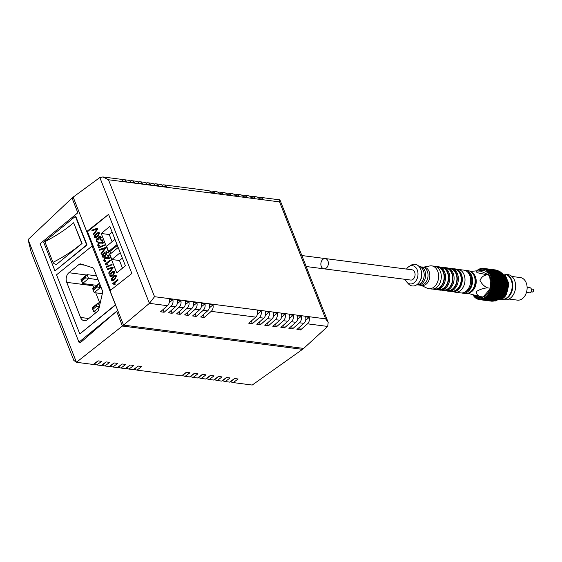 <?xml version="1.0" encoding="UTF-8"?>
<svg xmlns="http://www.w3.org/2000/svg" width="562" height="562" viewBox="0 0 562 562"><rect width="100%" height="100%" fill="white"/><g stroke="black" fill="none" stroke-linecap="round" stroke-linejoin="round"><path stroke-width="0.84" d="M92.084 230.842L91.803 230.146L97.605 228.13L97.879 228.825L93.685 234.818L93.369 234.122L97.135 228.98L92.084 230.842L97.177 228.987M98.715 232.239L99.607 233.005L97.746 236.806L95.329 237.916L94.479 237.157L94.535 235.534L96.348 233.356L98.715 232.239L99.572 232.998L97.704 236.799L95.329 237.916M106.106 257.438L108.515 257.867L107.518 255.345L108.101 254.867L109.457 258.316L104.722 258.527L104.251 260.227L104.841 260.747L105.726 260.41L105.923 261.14L104.736 261.548L103.724 260.62L104.469 257.846L106.07 257.431L108.55 257.874M108.101 254.867L109.499 258.323L107.939 258.689M105.986 258.232L104.764 258.527L104.293 260.227L104.862 260.754M110.159 260.002L110.426 260.677L106.499 263.894L107.799 264.604L107.223 265.081L105.27 264.547L105.916 264.526L105.101 264.112L110.159 260.002M111.936 264.302L112.14 264.814L106.38 267.357L106.176 266.845L111.936 264.302M107.384 269.69L107.11 268.994L112.906 266.978L113.18 267.674L108.986 273.666L108.677 272.97L112.435 267.828L107.384 269.69L112.477 267.835M114.016 271.081L114.873 271.846L113.011 275.647L110.63 276.764L109.787 276.005L109.836 274.382L111.648 272.198L114.016 271.081L114.908 271.853L113.046 275.654L110.651 276.771M117.809 279.426L118.076 280.101L114.149 283.318L115.449 284.028L114.873 284.505L112.92 283.972L113.566 283.95L112.751 283.536L117.809 279.426M116.734 272.893L125.403 265.791L109.878 226.388L101.209 233.49L116.734 272.893M108.592 214.41L87.531 231.67L110.595 290.21M115.639 275.204L116.538 275.97L114.669 279.771L112.274 280.888L111.409 280.122L111.459 278.506L113.271 276.321L115.639 275.204L116.496 275.97L114.634 279.771L112.295 280.888M106.366 251.657L107.223 252.422L105.361 256.223L102.979 257.34L102.136 256.581L102.186 254.958L103.998 252.774L106.366 251.657L107.258 252.429L105.396 256.23L103.001 257.347M99.734 250.266L99.46 249.57L105.256 247.554L105.53 248.249L101.336 254.242L101.027 253.546L104.785 248.404L99.734 250.266L104.827 248.411M104.286 244.877L104.49 245.39L98.729 247.933L98.526 247.421L104.286 244.877M100.043 242.124L102.488 242.559L101.49 240.037L102.073 239.567L103.429 243.016L98.694 243.22L98.224 244.92L98.814 245.446L99.657 245.102L99.853 245.826L98.673 246.233L97.697 245.32L98.441 242.538L100.043 242.124L102.523 242.566M102.073 239.567L103.471 243.016L101.912 243.381M99.959 242.932L98.736 243.227L98.259 244.927L98.835 245.446M99.657 245.102L99.895 245.833L98.673 246.233M97.683 238.464L98.111 238.625L98.954 236.665L100.177 236.251L101.251 237.164L100.493 240.002L100.127 239.377L100.689 237.571L100.043 237.038L99.228 237.333L98.968 239.581L98.357 239.981L97.05 239.447L96.678 240.901L97.816 241.196L98.013 241.927L97.05 242.166M100.064 237.038L99.263 237.34M96.678 240.901L97.05 239.447L97.64 239.236L97.093 239.454M73.636 222.749L81.785 243.437A82.481 34.739 -21.5 0 1 53.011 262.37L44.862 241.681A82.481 34.739 -21.5 0 0 73.636 222.749L82.066 243.472L56.432 264.477A14.584 6.14 158.5 0 1 53.011 262.37M167.476 305.693L160.507 311.798L164.118 312.268L171.087 306.157A5.255 3.786 97.4 0 0 172.836 299.701L169.225 299.237A5.255 3.786 -82.6 0 1 167.476 305.693L149.401 303.347L99.846 177.543L73.158 197.122L92.358 245.847L56.523 274.825L79.804 333.933L115.639 304.955L110.011 290.666L131.859 273.469L108.571 214.361L86.731 231.565L87.531 231.67M116.643 311.299L78.947 342.181L80.668 342.406L116.643 311.299L122.446 326.037L302.525 349.353L303.656 348.426L123.577 325.11L149.401 303.347L154.543 296.701L325.63 318.851L328.187 322.398L327.702 326.438L307.505 323.824L300.537 329.929L296.926 329.465L303.894 323.354A5.255 3.786 -82.6 0 0 305.644 316.898L309.255 317.368A5.255 3.786 97.4 0 1 307.505 323.824M303.656 348.426L327.702 326.438M299.476 322.785L292.514 328.889L288.903 328.426L295.865 322.314A5.255 3.786 -82.6 0 0 297.614 315.858L301.225 316.329A5.255 3.786 97.4 0 1 299.476 322.785L303.894 323.354M291.453 321.745L284.491 327.857L280.881 327.386L287.842 321.274A5.255 3.786 -82.6 0 0 289.592 314.818L293.202 315.289A5.255 3.786 97.4 0 1 291.453 321.745L295.865 322.314M283.431 320.705L276.462 326.817L272.851 326.346L279.82 320.235A5.255 3.786 -82.6 0 0 281.569 313.779L285.18 314.249A5.255 3.786 97.4 0 1 283.431 320.705L287.842 321.274M275.401 319.666L268.439 325.777L264.828 325.307L271.79 319.195A5.255 3.786 -82.6 0 0 273.546 312.739L277.157 313.21A5.255 3.786 97.4 0 1 275.401 319.666L279.82 320.235M267.379 318.626L260.417 324.738L256.806 324.267L263.768 318.162A5.255 3.786 -82.6 0 0 265.517 311.706L269.128 312.17A5.255 3.786 97.4 0 1 267.379 318.626L271.79 319.195M259.356 317.586L252.387 323.698L248.776 323.227L255.745 317.123A5.255 3.786 -82.6 0 0 257.494 310.667L261.105 311.13A5.255 3.786 97.4 0 1 259.356 317.586L263.768 318.162M211.207 311.355L204.245 317.46L200.634 316.996L207.596 310.884A5.255 3.786 -82.6 0 0 209.345 304.428L212.956 304.899A5.255 3.786 97.4 0 1 211.207 311.355L255.745 317.123M203.184 310.315L196.215 316.427L192.604 315.956L199.573 309.845A5.255 3.786 -82.6 0 0 201.322 303.389L204.933 303.859A5.255 3.786 97.4 0 1 203.184 310.315L207.596 310.884M195.155 309.276L188.193 315.387L184.582 314.917L191.544 308.805A5.255 3.786 -82.6 0 0 193.3 302.349L196.911 302.82A5.255 3.786 97.4 0 1 195.155 309.276L199.573 309.845M187.132 308.236L180.17 314.348L176.559 313.877L183.521 307.765A5.255 3.786 -82.6 0 0 185.27 301.309L188.881 301.78A5.255 3.786 97.4 0 1 187.132 308.236L191.544 308.805M179.109 307.196L172.148 313.308L168.53 312.837L175.499 306.733A5.255 3.786 -82.6 0 0 177.248 300.277L180.859 300.74A5.255 3.786 97.4 0 1 179.109 307.196L183.521 307.765M120.233 252.661L111.852 259.532L109.815 254.361L118.196 247.491M112.147 232.141L109.232 234.53L112.077 241.751M109.232 234.53L101.209 233.49M111.852 259.532L119.474 260.515L122.488 268.172M117.367 245.397L109.85 251.558L110.679 253.652M109.85 251.558L108.649 251.404L106.611 246.233L114.992 239.363M119.474 260.515L122.383 258.134M54.971 270.884L86.632 244.941L75.378 216.377L43.717 242.32L54.971 270.884L87.033 244.997L75.779 216.426L75.378 216.377M78.947 342.181L40.141 243.676L77.837 212.787L72.027 198.049L73.158 197.122M72.027 198.049L28.1 239.581L76.439 362.286L123.577 325.11L91.95 245.798M96.292 275.19L95.624 275.738M92.667 284.822A7.004 5.051 -82.6 0 0 92.962 285.742L93.77 287.793M95.758 292.844L99.804 303.115M28.1 239.581L31.205 252.212L73.833 360.439L76.439 362.286L93.25 364.464L98.069 360.86L101.68 361.331L96.861 364.928L101.272 365.504L106.092 361.9L109.702 362.371L104.883 365.967L109.295 366.543L114.114 362.94L117.732 363.41L112.906 367.007L117.325 367.583L122.144 363.979L125.755 364.45L120.935 368.047L125.347 368.623L130.166 365.019L133.777 365.49L128.958 369.086L133.37 369.656L138.189 366.059L141.8 366.522L136.98 370.126L181.519 375.894L186.338 372.29L189.949 372.761L185.13 376.357L189.542 376.933L194.361 373.33L197.972 373.8L193.152 377.397L197.564 377.973L202.39 374.369L206.001 374.84L201.182 378.437L205.594 379.013L210.413 375.409L214.024 375.88L209.205 379.476L213.616 380.053L218.435 376.449L222.046 376.919L217.227 380.516L221.639 381.085L226.465 377.488L230.076 377.952L225.25 381.556L229.668 382.125L234.487 378.528L238.098 378.992L233.279 382.596L252.219 385.047L302.525 349.353M230.202 381.724L233.279 382.596M222.18 380.685L225.25 381.556M214.15 379.652L217.227 380.516M206.128 378.612L209.205 379.476M198.105 377.573L201.182 378.437M190.075 376.533L193.152 377.397M182.053 375.493L185.13 376.357M133.904 369.255L136.98 370.126M125.881 368.222L128.958 369.086M117.858 367.183L120.935 368.047M109.836 366.143L112.906 367.007M101.806 365.103L104.883 365.967M93.784 364.064L96.861 364.928M234.593 378.542L230.638 381.781M226.57 377.502L222.615 380.748M218.548 376.463L214.586 379.708M210.525 375.423L206.563 378.669M202.496 374.383L198.541 377.629M194.473 373.344L190.518 376.589M186.451 372.304L182.488 375.549M138.301 366.073L134.346 369.318M130.279 365.033L126.317 368.279M122.249 363.993L118.294 367.239M114.227 362.954L110.271 366.199M106.204 361.914L102.242 365.159M98.174 360.874L94.219 364.12M79.804 333.933L115.238 304.899M92.962 285.742L66.723 282.342L80.549 317.453L88.789 318.513M66.723 282.342A7.004 5.051 97.4 0 1 68.915 272.725L86.555 275.008M84.595 265.152L79.038 264.435L68.915 272.725M79.038 264.435A3.505 2.522 97.4 0 1 80.654 263.915A3.505 2.522 97.4 0 1 80.977 263.985L92.456 267.681A3.505 2.522 97.4 0 1 93.945 269.226L102.298 290.435A3.505 2.522 97.4 0 1 102.46 293.069L98.786 309.184A3.505 2.522 97.4 0 1 97.521 311.362L87.405 319.652A7.004 5.051 97.4 0 1 84.174 320.691A7.004 5.051 97.4 0 1 80.549 317.453M93.566 290.083L97.331 286.992L96.945 286.009L93.173 289.1L94.219 292.64L92.667 288.699L98.694 283.761L100.247 287.702L94.219 292.64L102.319 293.694M97.331 286.992L101.272 287.835M96.945 286.009L98.694 283.761L99.72 283.894M99.228 307.238L93.678 311.784L96.559 312.156M93.025 309.219L96.797 306.135L96.404 305.145L92.639 308.236L93.678 311.784L92.126 307.843L98.16 302.897L100.155 303.157M96.404 305.145L98.16 302.897L99.46 306.206M85.269 276.876L81.504 279.967L81.89 280.951L85.656 277.86L85.269 276.876L87.026 274.628L88.578 278.569L82.544 283.508L80.991 279.567L87.026 274.628L96.559 275.865M85.656 277.86L98.111 279.806M81.89 280.951L82.544 283.508L96.755 285.348M96.797 306.135L99.341 306.747M92.126 307.843L92.639 308.236M92.667 288.699L93.173 289.1M81.504 279.967L80.991 279.567M86.632 244.941L87.033 244.997M117.029 244.533L108.649 251.404M327.948 260.958A5.17 3.73 97.4 0 1 327.632 266.395A5.17 3.73 97.4 0 1 323.944 268.826A5.17 3.73 -82.6 0 0 328.306 264.175A5.17 3.73 -82.6 0 0 325.272 258.569A5.17 3.73 97.4 0 1 327.948 260.958M99.846 177.543L102.895 176.953L108.48 179.756L154.543 296.701M102.895 176.953L120.226 179.194A5.255 3.786 97.4 0 1 122.656 181.02L126.267 181.491A5.255 3.786 -82.6 0 0 123.837 179.664A5.255 3.786 -82.6 0 0 121.947 180.072M123.837 179.664L128.248 180.233A5.255 3.786 97.4 0 1 130.686 182.06L134.297 182.531A5.255 3.786 -82.6 0 0 131.859 180.704L136.278 181.273A5.255 3.786 97.4 0 1 138.709 183.1L142.319 183.57A5.255 3.786 -82.6 0 0 139.889 181.744L144.301 182.313A5.255 3.786 97.4 0 1 146.731 184.139L150.342 184.603A5.255 3.786 -82.6 0 0 147.911 182.783L152.323 183.352A5.255 3.786 97.4 0 1 154.754 185.179L158.365 185.643A5.255 3.786 -82.6 0 0 155.934 183.823L160.346 184.392A5.255 3.786 97.4 0 1 162.783 186.219L166.394 186.682A5.255 3.786 -82.6 0 0 163.956 184.863L208.495 190.623A5.255 3.786 97.4 0 1 210.926 192.45L214.543 192.921A5.255 3.786 -82.6 0 0 212.106 191.094L216.518 191.663A5.255 3.786 97.4 0 1 218.955 193.49L222.566 193.96A5.255 3.786 -82.6 0 0 220.128 192.134L224.547 192.703A5.255 3.786 97.4 0 1 226.978 194.529L230.589 195A5.255 3.786 -82.6 0 0 228.158 193.173L232.57 193.742A5.255 3.786 97.4 0 1 235 195.569L238.611 196.033A5.255 3.786 -82.6 0 0 236.18 194.213L240.592 194.782A5.255 3.786 97.4 0 1 243.03 196.609L246.641 197.072A5.255 3.786 -82.6 0 0 244.203 195.253L248.622 195.822A5.255 3.786 97.4 0 1 251.052 197.648L254.663 198.112A5.255 3.786 -82.6 0 0 252.233 196.293L256.644 196.862A5.255 3.786 97.4 0 1 259.075 198.688L262.686 199.152A5.255 3.786 -82.6 0 0 260.255 197.332L279.714 199.847L279.567 201.906L108.48 179.756M260.255 197.332A5.255 3.786 -82.6 0 0 258.365 197.74M252.233 196.293A5.255 3.786 -82.6 0 0 250.343 196.7M244.203 195.253A5.255 3.786 -82.6 0 0 242.313 195.66M236.18 194.213A5.255 3.786 -82.6 0 0 234.291 194.621M228.158 193.173A5.255 3.786 -82.6 0 0 226.268 193.581M220.128 192.134A5.255 3.786 -82.6 0 0 218.246 192.541M212.106 191.094A5.255 3.786 -82.6 0 0 210.216 191.502M163.956 184.863A5.255 3.786 -82.6 0 0 162.074 185.27M155.934 183.823A5.255 3.786 -82.6 0 0 154.044 184.231M147.911 182.783A5.255 3.786 -82.6 0 0 146.022 183.191M139.889 181.744A5.255 3.786 -82.6 0 0 137.999 182.151M131.859 180.704A5.255 3.786 -82.6 0 0 129.97 181.112M305.63 320.333L309.255 317.368M299.476 327.232L300.537 329.929M297.607 319.293L301.225 316.329M291.446 326.192L292.514 328.889M289.585 318.254L293.202 315.289M283.424 325.152L284.491 327.857M281.562 317.214L285.18 314.249M275.401 324.112L276.462 326.817M273.532 316.174L277.157 313.21M267.379 323.073L268.439 325.777M265.51 315.134L269.128 312.17M259.349 322.033L260.417 324.738M257.487 314.095L261.105 311.13M251.326 320.993L252.387 323.698M209.338 307.864L212.956 304.899M203.177 314.762L204.245 317.46M201.315 306.824L204.933 303.859M195.155 313.722L196.215 316.427M193.286 305.784L196.911 302.82M187.132 312.683L188.193 315.387M185.263 304.745L188.881 301.78M179.102 311.643L180.17 314.348M177.241 303.705L180.859 300.74M171.08 310.603L172.148 313.308M169.211 302.665L172.836 299.701M163.057 309.564L164.118 312.268M117.767 279.419L118.034 280.094L114.107 283.311L115.449 284.028M115.414 284.021L114.831 284.498M115.969 276.371L113.538 276.996L111.936 279.728L114.367 279.096L115.969 276.371L115.47 275.977M111.936 279.728L112.421 280.115L111.936 279.728M116.011 276.378L113.58 277.003L111.971 279.736M114.346 272.247L111.915 272.872L110.314 275.612L112.744 274.98L114.346 272.247L113.847 271.853M114.388 272.254L111.957 272.879L110.314 275.612L110.798 275.998M110.349 275.619L110.819 275.998M112.864 266.971L113.18 267.674M113.138 267.667L108.951 273.666M111.894 264.295L112.14 264.814M112.098 264.814L106.38 267.357M110.117 259.995L110.384 260.67L106.457 263.887L107.799 264.604M107.764 264.597L107.18 265.074M108.073 257.874L108.515 257.867M105.684 260.41L105.923 261.14M105.881 261.133L104.736 261.548M106.696 252.823L104.265 253.448L102.656 256.188L105.094 255.555L106.696 252.823L106.197 252.429M102.656 256.188L103.148 256.574L102.656 256.188M106.738 252.83L104.3 253.455L102.698 256.195M105.213 247.547L105.53 248.249M105.487 248.242L101.293 254.242M104.244 244.87L104.49 245.39M104.448 245.39L98.729 247.933M102.045 242.566L102.488 242.559M100.141 236.244L101.251 237.164M101.209 237.164L100.45 240.002M96.636 240.894L97.774 241.196L97.978 241.92L97.029 242.166L96.13 241.337L96.819 238.752L97.704 238.464M97.163 241.372L97.816 241.196M99.228 237.333L98.968 239.581M98.933 239.581L98.315 239.974M99.045 233.399L96.615 234.031L95.006 236.764L97.437 236.131L99.045 233.399L98.547 233.005M95.006 236.764L95.498 237.15L95.006 236.764M99.088 233.406L96.65 234.031L95.048 236.771M97.563 228.123L97.879 228.825M97.837 228.818L93.643 234.818M464.767 270.336A11.493 8.282 97.4 0 1 465.729 270.385L468.251 270.708A11.493 8.282 97.4 0 1 474.995 283.171A11.493 8.282 97.4 0 1 465.301 293.497L462.779 293.174A11.493 8.282 97.4 0 1 461.838 292.971M465.729 270.385A11.493 8.282 97.4 0 1 472.466 282.841A11.493 8.282 97.4 0 1 462.779 293.174M465.076 291.994A10.453 7.538 -82.6 0 0 471.729 282.742A10.453 7.538 -82.6 0 0 467.647 272.106M456.997 269.36A11.493 8.282 97.4 0 1 458.142 269.402L463.833 270.139A11.493 8.282 97.4 0 1 470.57 282.595A11.493 8.282 97.4 0 1 460.882 292.928L455.192 292.191A11.493 8.282 97.4 0 1 453.646 291.776M458.142 269.402A11.493 8.282 97.4 0 1 464.879 281.857A11.493 8.282 97.4 0 1 455.192 292.191M445.891 290.666A11.493 8.282 -82.6 0 0 447.443 291.081A11.493 8.282 -82.6 0 0 457.208 277.431A11.493 8.282 -82.6 0 0 450.394 268.292A11.493 8.282 -82.6 0 0 448.785 268.299M447.443 291.081L448.553 291.228A11.493 8.282 -82.6 0 0 458.318 277.579A11.493 8.282 -82.6 0 0 451.504 268.439L450.394 268.292M450.155 291.221A11.493 8.282 -82.6 0 0 451.707 291.636A11.493 8.282 -82.6 0 0 461.479 277.986A11.493 8.282 -82.6 0 0 454.658 268.847A11.493 8.282 -82.6 0 0 453.056 268.854M454.658 268.847L455.452 268.945A11.493 8.282 97.4 0 1 462.189 281.407A11.493 8.282 97.4 0 1 452.501 291.741L451.707 291.636M450.907 291.067L451.771 291.179A11.029 7.952 -82.6 0 0 461.142 278.078A11.029 7.952 -82.6 0 0 454.602 269.303L453.745 269.191M446.642 290.519L447.507 290.624A11.029 7.952 -82.6 0 0 456.878 277.523A11.029 7.952 -82.6 0 0 450.338 268.748L449.474 268.636M441.627 290.111A11.493 8.282 -82.6 0 0 443.179 290.533L444.282 290.673A11.493 8.282 -82.6 0 0 454.054 277.024A11.493 8.282 -82.6 0 0 447.24 267.884L446.13 267.744A11.493 8.282 -82.6 0 0 444.521 267.751M443.179 290.533A11.493 8.282 -82.6 0 0 452.944 276.883A11.493 8.282 -82.6 0 0 446.13 267.744M442.378 289.964L443.235 290.076A11.029 7.952 -82.6 0 0 452.614 276.975A11.029 7.952 -82.6 0 0 446.073 268.2L445.209 268.088M437.362 289.563A11.493 8.282 -82.6 0 0 438.915 289.978L440.018 290.125A11.493 8.282 -82.6 0 0 449.79 276.469A11.493 8.282 -82.6 0 0 442.968 267.329L441.865 267.189A11.493 8.282 -82.6 0 0 440.257 267.196M438.915 289.978A11.493 8.282 -82.6 0 0 448.68 276.328A11.493 8.282 -82.6 0 0 441.865 267.189M438.114 289.409L438.971 289.521A11.029 7.952 -82.6 0 0 448.35 276.42A11.029 7.952 -82.6 0 0 441.809 267.645L440.945 267.533M433.098 289.008A11.493 8.282 -82.6 0 0 434.651 289.43L435.754 289.57A11.493 8.282 -82.6 0 0 445.518 275.921A11.493 8.282 -82.6 0 0 438.704 266.781L437.601 266.634A11.493 8.282 -82.6 0 0 435.993 266.648M434.651 289.43A11.493 8.282 -82.6 0 0 444.416 275.773A11.493 8.282 -82.6 0 0 437.601 266.634M433.85 288.861L434.707 288.973A11.029 7.952 -82.6 0 0 444.085 275.865A11.029 7.952 -82.6 0 0 437.538 267.091L436.681 266.978M428.806 288.671L431.49 289.016A11.493 8.282 -82.6 0 0 441.254 275.366A11.493 8.282 -82.6 0 0 434.44 266.226L431.757 265.882A11.493 8.282 97.4 0 1 438.493 278.338A11.493 8.282 97.4 0 1 428.806 288.671A11.493 8.282 97.4 0 1 426.944 288.116L421.219 285.37M419.02 284.941A9.189 6.625 -82.6 0 0 420.172 285.236A9.189 6.625 -82.6 0 0 427.984 274.312A9.189 6.625 -82.6 0 0 422.533 267.006A9.189 6.625 -82.6 0 0 421.345 266.999M422.533 267.006L424.352 267.238A9.189 6.625 97.4 0 1 429.74 277.207A9.189 6.625 97.4 0 1 421.992 285.468L420.172 285.236M423.579 267.14L429.818 265.945A11.493 8.282 97.4 0 1 431.757 265.882M416.723 284.786L417.833 284.934A9.189 6.625 -82.6 0 0 425.645 274.01A9.189 6.625 -82.6 0 0 420.193 266.697L419.083 266.557M416.744 284.772A9.189 6.625 -82.6 0 0 424.155 273.82A9.189 6.625 -82.6 0 0 419.097 266.578M419.645 281.597A9.189 6.625 -82.6 0 0 421.823 273.518A9.189 6.625 -82.6 0 0 421.093 270.385M301.85 255.534L325.272 258.569A5.17 3.73 -82.6 0 0 320.881 264.709A5.17 3.73 -82.6 0 0 323.944 268.826L306.178 266.521M325.272 258.569L411.995 269.795A5.17 3.73 97.4 0 1 415.03 275.401A5.17 3.73 97.4 0 1 410.667 280.052L323.944 268.826M406.495 269.086A9.189 6.625 97.4 0 1 408.918 266.592A9.189 6.625 97.4 0 1 417.088 269.556A9.189 6.625 97.4 0 1 415.557 281.379A9.189 6.625 97.4 0 1 406.902 282.166A9.189 6.625 97.4 0 1 405.265 279.349M408.918 266.592L410.836 265.355A10.917 7.868 97.4 0 1 420.545 268.875A10.917 7.868 97.4 0 1 418.725 282.918A10.917 7.868 97.4 0 1 408.441 283.852L406.902 282.166M530.949 291.882L532.277 292.057A1.461 1.054 -82.6 0 0 533.493 290.821A1.461 1.054 -82.6 0 0 532.65 289.163L531.322 288.987M526.461 292.395L529.327 292.76A2.536 1.834 -82.6 0 0 531.448 290.61A2.536 1.834 -82.6 0 0 529.973 287.73L527.114 287.358M508.975 299.047L517.398 300.136A11.38 8.205 -82.6 0 0 526.763 284.625A11.38 8.205 -82.6 0 0 520.321 277.558L511.898 276.469M501.676 299.42A12.694 9.154 -82.6 0 0 501.978 299.462L504.788 299.827A12.694 9.154 -82.6 0 0 515.235 282.531A12.694 9.154 -82.6 0 0 508.048 274.649L505.238 274.284A12.694 9.154 -82.6 0 0 504.936 274.249M501.978 299.462A12.694 9.154 -82.6 0 0 512.425 282.166A12.694 9.154 -82.6 0 0 505.238 274.284M507.05 287.934A11.676 8.416 97.4 0 1 502.885 295.928M503.369 275.963A11.676 8.416 97.4 0 1 504.613 277.15M504.711 277.263A11.676 8.416 97.4 0 1 505.983 279.279M488.575 270.863L488.743 271.397A15.469 11.149 97.4 0 1 488.792 271.453L489.362 272.085A15.469 11.149 97.4 0 1 489.411 272.141L489.938 272.837A15.469 11.149 97.4 0 1 489.98 272.9L490.464 273.652A15.469 11.149 97.4 0 1 490.507 273.722L490.942 274.523A15.469 11.149 97.4 0 1 490.977 274.593L491.371 275.443A15.469 11.149 97.4 0 1 491.406 275.52L491.75 276.413A15.469 11.149 97.4 0 1 491.778 276.497L492.066 277.424A15.469 11.149 97.4 0 1 492.087 277.509L492.326 278.471A15.469 11.149 97.4 0 1 492.347 278.555L492.53 279.546A15.469 11.149 97.4 0 1 492.544 279.637L504.985 281.246A15.469 11.149 -82.6 0 0 504.971 281.155L492.53 279.546A15.469 11.149 -82.6 0 0 492.347 278.555L504.781 280.164A15.469 11.149 -82.6 0 0 504.767 280.08L492.326 278.471A15.469 11.149 -82.6 0 0 492.087 277.509L504.528 279.117A15.469 11.149 -82.6 0 0 504.507 279.033L492.066 277.424A15.469 11.149 -82.6 0 0 491.778 276.497L504.212 278.106A15.469 11.149 -82.6 0 0 504.184 278.021L491.75 276.413A15.469 11.149 -82.6 0 0 491.406 275.52L503.84 277.129A15.469 11.149 -82.6 0 0 503.812 277.052L491.371 275.443A15.469 11.149 -82.6 0 0 490.977 274.593L503.419 276.209A15.469 11.149 -82.6 0 0 503.383 276.132L490.942 274.523A15.469 11.149 -82.6 0 0 490.507 273.722L502.941 275.331A15.469 11.149 -82.6 0 0 502.899 275.261L490.464 273.652A15.469 11.149 -82.6 0 0 489.98 272.9L502.421 274.516A15.469 11.149 -82.6 0 0 502.372 274.453L489.938 272.837A15.469 11.149 -82.6 0 0 489.411 272.141L501.845 273.757A15.469 11.149 -82.6 0 0 501.803 273.694L489.362 272.085A15.469 11.149 -82.6 0 0 488.792 271.453L501.234 273.062A15.469 11.149 -82.6 0 0 501.185 273.013L488.743 271.397A15.469 11.149 -82.6 0 0 488.139 270.828L501.016 272.472L501.185 273.013M500.552 272.415A15.469 11.149 -82.6 0 0 500.524 272.387L488.09 270.779A15.469 11.149 -82.6 0 0 487.451 270.273L500.328 271.875L500.524 272.387M487.451 270.273A15.469 11.149 97.4 0 0 487.394 270.231A15.469 11.149 -82.6 0 0 486.734 269.795L487.676 270.273M486.734 269.795A15.469 11.149 97.4 0 0 486.671 269.76A15.469 11.149 -82.6 0 0 485.982 269.402L486.84 269.788M485.982 269.402A15.469 11.149 97.4 0 0 485.919 269.367A15.469 11.149 -82.6 0 0 485.21 269.079L486.039 269.388M485.21 269.079A15.469 11.149 97.4 0 0 485.147 269.058A15.469 11.149 -82.6 0 0 484.416 268.84A15.469 11.149 97.4 0 0 484.346 268.826A15.469 11.149 -82.6 0 0 483.601 268.685A15.469 11.149 97.4 0 0 483.538 268.678A15.469 11.149 -82.6 0 0 482.779 268.615L483.538 268.678A15.469 11.149 -82.6 0 0 483.531 268.678L485.238 269.072M480.784 299.42A15.469 11.149 -82.6 0 0 481.543 299.363L480.784 299.42A15.469 11.149 97.4 0 1 480.714 299.42L479.955 299.398A15.469 11.149 97.4 0 1 479.892 299.391L479.14 299.293A15.469 11.149 -82.6 0 0 479.555 299.356A15.469 11.149 -82.6 0 0 479.892 299.391L479.962 299.398A15.469 11.149 -82.6 0 0 480.714 299.42L480.798 299.434M481.613 299.356A15.469 11.149 -82.6 0 0 482.379 299.23L481.613 299.356A15.469 11.149 97.4 0 1 481.543 299.363L481.648 299.377M482.442 299.216A15.469 11.149 -82.6 0 0 483.201 299.005L482.442 299.216A15.469 11.149 97.4 0 1 482.379 299.23L482.512 299.244M483.264 298.984A15.469 11.149 -82.6 0 0 483.439 298.928A15.469 11.149 -82.6 0 0 484.015 298.703L483.264 298.984A15.469 11.149 97.4 0 1 483.201 299.005L483.404 299.033M484.086 298.675A15.469 11.149 -82.6 0 0 484.816 298.317L484.086 298.675A15.469 11.149 97.4 0 1 484.015 298.703L484.402 298.752M484.887 298.281A15.469 11.149 -82.6 0 0 485.603 297.86L484.887 298.281A15.469 11.149 97.4 0 1 484.816 298.317L497.258 299.932A15.469 11.149 -82.6 0 0 497.314 299.897L497.412 299.911M505.259 281.674L492.825 280.066L492.544 279.637A15.469 11.149 97.4 0 1 492.67 280.649A15.469 11.149 97.4 0 1 492.684 280.74L492.755 281.766A15.469 11.149 97.4 0 1 492.762 281.857L492.776 282.897A15.469 11.149 97.4 0 1 492.776 282.988L492.733 284.035A15.469 11.149 97.4 0 1 492.726 284.126L492.635 285.173A15.469 11.149 97.4 0 1 492.621 285.264L492.474 286.304A15.469 11.149 97.4 0 1 492.452 286.395L492.249 287.428A15.469 11.149 97.4 0 1 492.228 287.512L491.968 288.524A15.469 11.149 97.4 0 1 491.94 288.615L491.631 289.599A15.469 11.149 97.4 0 1 491.602 289.69L491.237 290.645A15.469 11.149 97.4 0 1 491.202 290.73L490.795 291.657A15.469 11.149 97.4 0 1 490.752 291.734L490.296 292.619A15.469 11.149 97.4 0 1 490.254 292.697L489.755 293.54A15.469 11.149 97.4 0 1 489.706 293.617L489.165 294.411A15.469 11.149 97.4 0 1 489.116 294.481L488.533 295.226A15.469 11.149 97.4 0 1 488.476 295.282L487.865 295.97A15.469 11.149 97.4 0 1 487.809 296.034L487.163 296.659A15.469 11.149 97.4 0 1 487.099 296.708L486.425 297.27A15.469 11.149 97.4 0 1 486.369 297.319L485.666 297.818A15.469 11.149 97.4 0 1 485.603 297.86L498.044 299.469A15.469 11.149 -82.6 0 0 498.108 299.427L485.666 297.818A15.469 11.149 -82.6 0 0 486.369 297.319L498.803 298.928A15.469 11.149 -82.6 0 0 498.866 298.886L486.425 297.27A15.469 11.149 -82.6 0 0 487.099 296.708L499.541 298.324A15.469 11.149 -82.6 0 0 499.597 298.267L487.163 296.659A15.469 11.149 -82.6 0 0 487.809 296.034L500.243 297.642A15.469 11.149 -82.6 0 0 500.299 297.586L487.865 295.97A15.469 11.149 -82.6 0 0 488.476 295.282L500.918 296.898A15.469 11.149 -82.6 0 0 500.974 296.834L488.533 295.226A15.469 11.149 -82.6 0 0 489.116 294.481L501.55 296.09A15.469 11.149 -82.6 0 0 501.599 296.019L489.165 294.411A15.469 11.149 -82.6 0 0 489.706 293.617L502.147 295.226A15.469 11.149 -82.6 0 0 502.189 295.155L489.755 293.54A15.469 11.149 -82.6 0 0 490.254 292.697L502.688 294.312A15.469 11.149 -82.6 0 0 502.73 294.235L490.296 292.619A15.469 11.149 -82.6 0 0 490.752 291.734L503.194 293.343A15.469 11.149 -82.6 0 0 503.229 293.266L490.795 291.657A15.469 11.149 -82.6 0 0 491.202 290.73L503.643 292.338A15.469 11.149 -82.6 0 0 503.678 292.254L491.237 290.645A15.469 11.149 -82.6 0 0 491.602 289.69L504.037 291.299A15.469 11.149 -82.6 0 0 504.065 291.214L491.631 289.599A15.469 11.149 -82.6 0 0 491.94 288.615L504.381 290.224A15.469 11.149 -82.6 0 0 504.402 290.14L491.968 288.524A15.469 11.149 -82.6 0 0 492.228 287.512L504.669 289.128A15.469 11.149 -82.6 0 0 504.683 289.037L492.249 287.428A15.469 11.149 -82.6 0 0 492.452 286.395L504.894 288.011A15.469 11.149 -82.6 0 0 504.908 287.92L492.474 286.304A15.469 11.149 -82.6 0 0 492.621 285.264L505.062 286.88A15.469 11.149 -82.6 0 0 505.069 286.789L492.635 285.173A15.469 11.149 -82.6 0 0 492.726 284.126L505.168 285.742A15.469 11.149 -82.6 0 0 505.175 285.651L492.733 284.035A15.469 11.149 -82.6 0 0 492.776 282.988L505.21 284.604A15.469 11.149 -82.6 0 0 505.21 284.512L492.776 282.897A15.469 11.149 -82.6 0 0 492.762 281.857L505.196 283.473A15.469 11.149 -82.6 0 0 505.196 283.381L492.755 281.766A15.469 11.149 -82.6 0 0 492.684 280.74L505.119 282.349A15.469 11.149 -82.6 0 0 505.112 282.257L504.985 281.246M504.198 277.656L505.603 282.398L502.266 295.64L501.416 296.624M501.353 296.694L500.819 297.2M502.337 274.235L502.793 274.663M502.421 274.516L506.369 282.496L503.032 295.738L498.698 299.139M501.711 273.336L507.128 282.595L503.798 295.837L497.911 299.687M501.121 272.816L507.893 282.693L504.557 295.935L497.792 299.89L504.627 295.956L507.978 282.714L501.114 272.795M501.079 272.689L502.133 273.006L508.652 282.791L505.322 296.034L499.92 299.778A13.776 9.926 -82.6 0 0 505.821 295.479L508.736 282.812L502.217 273.02L501.079 272.682M497.897 299.715L503.868 295.858L507.212 282.616L501.704 273.294M501.262 273.069L501.803 273.694M498.67 299.195L503.102 295.76L506.446 282.517L502.323 274.165M500.187 297.804L500.545 297.516M500.784 297.312L502.344 295.661L505.688 282.419L504.205 277.516M504.121 277.354L503.805 276.785M503.461 276.237L502.941 275.331M505.119 282.349L505.196 283.381M505.196 283.473L505.21 284.512M505.21 284.604L505.175 285.651M505.168 285.742L505.069 286.789M505.062 286.88L504.908 287.92M504.894 288.011L504.683 289.037M504.669 289.128L504.402 290.14M504.381 290.224L504.065 291.214M504.037 291.299L503.678 292.254M503.643 292.338L503.229 293.266M503.194 293.343L502.73 294.235M502.688 294.312L502.189 295.155M502.147 295.226L501.599 296.019M501.55 296.09L500.974 296.834M500.918 296.898L500.299 297.586M500.342 297.572L499.597 298.267M499.541 298.324L498.866 298.886M498.803 298.928L498.108 299.427M498.044 299.469L497.756 299.953L485.315 298.345M497.258 299.932L496.948 300.389L484.507 298.78M496.443 300.326L496.12 300.74L483.685 299.132M495.586 300.677L495.284 301.014L482.849 299.406M494.708 300.937L482.006 299.588M493.815 301.12L481.156 299.694M492.902 301.211L480.313 299.708M491.968 301.218L479.477 299.637M483.194 268.348L495.635 269.964M484.023 268.46L496.555 270.174M484.837 268.657L497.426 270.462M485.638 268.938L498.262 270.835M486.418 269.303L499.063 271.284M487.17 269.746L499.611 271.355L499.815 271.811M501.845 273.757L502.372 274.453M490.394 273.069L502.828 274.678L502.899 275.261M503.419 276.209L503.812 277.052M503.84 277.129L504.184 278.021M504.212 278.106L504.507 279.033M504.528 279.117L504.767 280.08M504.781 280.164L504.971 281.155M492.825 280.066L492.67 280.649L505.112 282.257M475.094 295.486A13.72 9.884 -82.6 0 0 479.379 297.565A13.72 9.884 -82.6 0 0 482.821 297.186A13.72 9.884 -82.6 0 0 491.104 282.862A13.72 9.884 -82.6 0 0 482.906 270.357A13.72 9.884 -82.6 0 0 478.986 270.926M483.299 270.427A13.72 9.884 -82.6 0 0 479.786 271.024M476.021 295.703A13.72 9.884 -82.6 0 0 479.779 297.607M482.351 268.32L482.716 268.608A15.469 11.149 -82.6 0 0 481.95 268.629L483.088 268.418M481.142 268.706L481.88 268.629A15.469 11.149 -82.6 0 0 481.121 268.72A15.469 11.149 97.4 0 0 481.058 268.734A15.469 11.149 -82.6 0 0 480.292 268.903A15.469 11.149 97.4 0 0 480.229 268.924A15.469 11.149 -82.6 0 0 479.477 269.17A15.469 11.149 97.4 0 0 479.407 269.191A15.469 11.149 -82.6 0 0 478.662 269.507A15.469 11.149 97.4 0 0 478.599 269.542M474.665 296.954A15.469 11.149 -82.6 0 0 475.283 297.488A15.469 11.149 97.4 0 0 475.34 297.537A15.469 11.149 -82.6 0 0 475.986 298.008A15.469 11.149 97.4 0 0 476.049 298.043A15.469 11.149 -82.6 0 0 476.724 298.443A15.469 11.149 97.4 0 0 476.787 298.478A15.469 11.149 -82.6 0 0 477.489 298.801L477.054 298.921L477.672 299.005M477.841 299.244L477.559 298.844A15.469 11.149 -82.6 0 0 478.269 299.082L477.841 299.244L478.529 299.335M478.648 299.483L478.339 299.103A15.469 11.149 -82.6 0 0 479.077 299.279L478.648 299.483L479.421 299.588M501.171 299.356L501.374 299.384A12.694 9.154 -82.6 0 0 512.08 287.969A12.694 9.154 -82.6 0 0 504.641 274.207L504.149 274.144M497.215 299.897L499.92 299.778M502.316 298.148L505.329 295.472L508.448 283.072L504.901 275.542M501.557 298.05L504.571 295.373L507.69 282.974L504.325 275.626M500.791 297.951L503.805 295.275L506.924 282.876L503.559 275.528M500.208 297.748L500.58 297.509M500.763 297.375L503.046 295.176L506.165 282.777L503.805 276.602M506.51 294.27L508.947 284.098L505.329 275.261M492.937 281.197L505.371 282.812M492.986 282.349L505.421 283.958M492.972 283.508L505.414 285.117M492.895 284.667L505.336 286.276M492.762 285.819L505.196 287.435M492.565 286.964L504.999 288.58M492.305 288.095L504.739 289.711M491.982 289.205L504.423 290.814M491.609 290.287L504.051 291.896M491.181 291.334L503.622 292.942M490.696 292.338L503.138 293.947M490.169 293.301L502.604 294.91M489.586 294.207L502.028 295.816M488.961 295.064L501.402 296.673M488.301 295.858L500.742 297.467M487.598 296.581L500.039 298.197M486.868 297.242L499.302 298.858L503.011 295.717L506.341 282.503L502.835 274.748M486.102 297.832L498.543 299.441M477.054 298.921L476.801 298.499M476.288 298.52L476.07 298.085M475.55 298.036L475.368 297.6M474.848 297.474L474.7 297.045M474.525 296.891L474.061 296.427M473.871 296.216L473.464 295.738M473.253 295.472L472.909 294.994M483.531 268.678L476.913 270.477M477.166 270.308L477.714 269.964M477.932 269.837L478.564 269.514M478.171 269.458L478.529 269.528M478.712 269.444L479.484 269.128M478.986 269.065L479.358 269.177M479.512 269.121L480.369 268.826M479.822 268.755L480.194 268.91M480.32 268.875L481.262 268.601M480.658 268.524L481.037 268.727M481.501 268.376L482.161 268.467M487.893 270.266L488.09 270.779A15.469 11.149 97.4 0 1 488.139 270.828M489.228 271.53L501.662 273.139M489.832 272.268L502.266 273.877M490.9 273.926L503.341 275.542M491.364 274.846L503.805 276.455M491.771 275.809L504.212 277.424M492.122 276.82L504.564 278.429M492.417 277.874L504.852 279.483M492.649 278.956L505.09 280.564M489.298 275.197L480.854 271.165L475.902 270.891L477.054 272.661L489.369 275.331M490.633 286.978L489.713 276.033M486.495 274.959C483.51 275.45 481.346 277.284 480.011 280.473C481.873 284.098 484.402 286.564 487.584 287.863C483.945 288.067 480.306 289.219 476.681 291.32C476.267 293.814 477.328 295.563 479.871 296.56L483.032 296.968L490.029 289.079M479.871 296.56L467.788 293.308M487.584 287.863L490.31 288.215M471.771 272.387A10.629 7.664 97.4 0 1 476.112 283.311A10.629 7.664 97.4 0 1 469.129 292.774M473.099 288.826A9.477 6.835 -82.6 0 0 475.354 280.466A9.477 6.835 -82.6 0 0 474.602 277.214M175.499 306.733L171.087 306.157M325.63 318.851L279.567 201.906M473.302 295.043A14.886 10.727 -82.6 0 0 482.969 298.31A14.886 10.727 -82.6 0 0 491.525 278.661A14.886 10.727 -82.6 0 0 477.005 270.793M497.911 299.968L505.301 296.012L508.631 282.798L502.119 273.034L501.093 272.718M497.813 299.855L504.536 295.914L507.865 282.7L501.135 272.851M497.932 299.651L503.777 295.816L507.107 282.602L501.718 273.378M498.719 299.096L499.26 298.858M502.723 274.635L502.344 274.284M500.84 297.143L501.29 296.715M501.43 296.567L502.252 295.619L505.582 282.405L504.557 278.506M504.493 278.373L504.198 277.712M328.187 322.398L280.002 200.072M475.002 279.23L475.396 281.105M473.724 287.877L473.38 288.32M532.467 292.057L533.9 290.793L533.738 289.922L532.839 289.212M504.662 275.24L503.917 275.141M503.868 275.134L503.152 275.043M472.867 294.938L479.555 299.356M470.612 271.53L475.902 270.891"/></g></svg>

